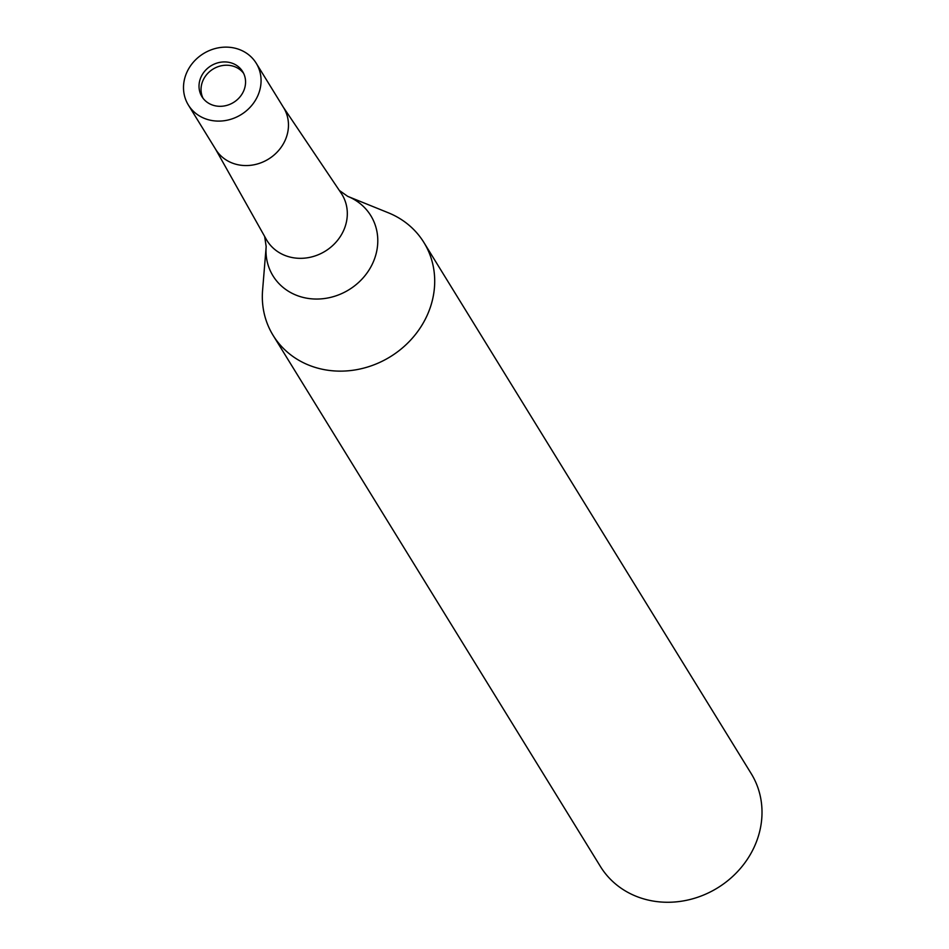 <?xml version="1.0" encoding="UTF-8"?>
<svg xmlns="http://www.w3.org/2000/svg" width="949" height="949" viewBox="0 0 949 949"><rect width="100%" height="100%" fill="white"/><g stroke="black" fill="none" stroke-linecap="round" stroke-linejoin="round"><path stroke-width="1.42" d="M243.573 73.275A23.903 21.507 -31.6 0 0 222.398 65.564A23.903 21.507 -31.6 0 0 203.169 80.084A23.903 21.507 -31.6 0 0 203.027 98.257M215.447 148.969L266.278 239.35A44.022 39.597 -31.6 0 0 305.305 258.069A44.022 39.597 -31.6 0 0 343.396 230.975A44.022 39.597 -31.6 0 0 341.177 193.193L283.3 107.166M264.652 236.467L266.171 246.598L262.588 290.264A88.554 79.657 -31.6 0 0 326.788 370.086A88.554 79.657 -31.6 0 0 426.813 316.088A88.554 79.657 -31.6 0 0 423.895 242.481A88.554 79.657 -31.6 0 0 387.773 212.564M262.636 289.682A88.554 79.657 -31.6 0 0 273.122 335.4L600.432 866.52A88.554 79.657 -31.6 0 0 679.057 901.55A88.554 79.657 -31.6 0 0 754.123 847.22A88.554 79.657 -31.6 0 0 751.205 773.613L423.895 242.481M273.122 335.4A88.554 79.657 -31.6 0 0 351.747 370.418A88.554 79.657 -31.6 0 0 426.825 316.088A88.554 79.657 -31.6 0 0 388.319 212.778L347.702 196.348L339.327 190.441M188.365 105.019A39.846 35.848 -31.6 0 0 223.739 120.784A39.846 35.848 -31.6 0 0 257.523 96.335A39.846 35.848 -31.6 0 0 256.206 63.215A39.846 35.848 -31.6 0 0 220.832 47.45A39.846 35.848 -31.6 0 0 187.048 71.899A39.846 35.848 -31.6 0 0 188.365 105.019L215.755 149.479A39.846 35.848 -31.6 0 0 251.141 165.245A39.846 35.848 -31.6 0 0 284.925 140.784A39.846 35.848 -31.6 0 0 282.909 106.585M243.43 91.448A23.903 21.507 -31.6 0 0 242.647 71.578A23.903 21.507 -31.6 0 0 221.414 62.112A23.903 21.507 -31.6 0 0 201.141 76.786A23.903 21.507 -31.6 0 0 201.935 96.656A23.903 21.507 -31.6 0 0 223.157 106.122A23.903 21.507 -31.6 0 0 243.43 91.448M284.925 140.784A39.846 35.848 -31.6 0 0 283.609 107.664L256.206 63.215M266.171 246.598A57.414 51.649 -31.6 0 0 307.808 298.366A57.414 51.649 -31.6 0 0 372.672 263.348A57.414 51.649 -31.6 0 0 347.702 196.348"/></g></svg>
